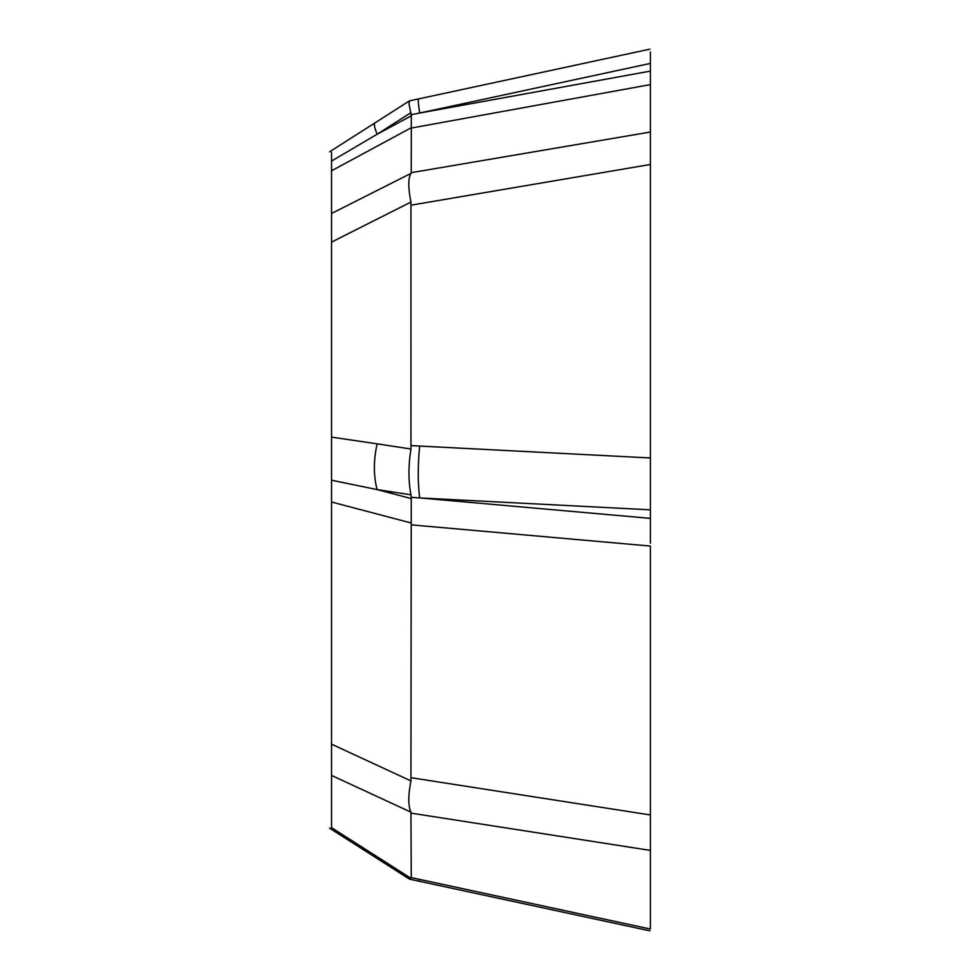 <?xml version="1.0" encoding="UTF-8"?>
<svg xmlns="http://www.w3.org/2000/svg" width="980" height="980" viewBox="0 0 980 980"><rect width="100%" height="100%" fill="white"/><g stroke="black" fill="none" stroke-linecap="round" stroke-linejoin="round"><path stroke-width="1.47" d="M650.389 63.418L419.697 113.031L650.402 71.099L650.402 51.879M650.402 71.099L650.402 84.549L650.402 71.099M409.395 100.916L409.052 103.99L411.33 115.787L411.257 172.664L650.402 132.031L650.402 84.611L650.402 543.239M650.402 457.966L650.402 509.808L650.402 457.966L419.697 446.059A56.938 11.956 -87 0 0 419.697 497.926L411.257 497.326L410.938 780.901C408.109 795.674 408.109 806.087 410.938 812.151L411.257 877.602L409.542 879.146M411.257 777.74L650.402 814.968L650.402 546.068L650.402 850.309M410.191 879.293L418.583 881.094A56.938 2.866 -77.9 0 0 419.697 879.415L650.389 929.04L650.402 916.557L650.402 928.121M329.574 828.173L374.985 857.108A56.938 7.301 -57.4 0 0 377.178 856.753L331.534 827.671L331.534 152.329M411.33 523.026L331.534 502.017L331.534 480.212L377.178 489.608A56.938 30.405 -81.3 0 1 377.178 443.842L410.963 449.024C408.293 465.708 408.293 480.96 410.963 494.79L411.257 497.326M411.257 172.664L410.938 173.399C408.109 178.189 408.109 187.744 410.938 202.039L410.963 449.024M649.912 49.147L418.583 98.906A56.938 2.866 -102.1 0 0 419.697 113.031L411.257 114.709M410.963 112.639L377.178 134.223L331.534 161.075M411.33 115.787L377.178 134.223A56.938 7.301 -122.6 0 1 374.985 122.892L408.783 101.308M650.402 916.582L650.402 895.451M650.402 895.389L650.402 847.97M650.402 814.98L650.402 850.273M650.402 848.006L650.402 815.703M410.963 494.79L377.178 489.608L411.33 498.6M650.389 509.833L419.697 497.926L650.402 518.371M411.257 445.618L419.697 446.059M650.414 84.611L411.257 128.074M650.426 164.481L411.257 205.126M410.938 202.039L331.534 242.121M331.534 437.117L377.178 443.842M331.534 213.481L410.938 173.399M411.33 127.706L331.534 170.777M411.257 877.602L419.697 879.415M377.178 856.753L410.963 878.35M650.414 546.068L411.257 524.864M650.426 850.407L411.257 813.167M410.938 812.151L331.534 775.425M331.534 744.175L410.938 780.901M418.583 98.906L410.191 100.707M418.583 881.094L649.912 930.853M374.985 857.108L408.783 878.692M329.574 151.827L374.985 122.892"/></g></svg>
